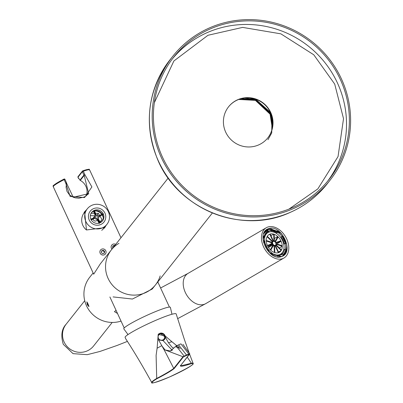 <?xml version="1.0" encoding="UTF-8"?>
<svg xmlns="http://www.w3.org/2000/svg" width="403" height="403" viewBox="0 0 403 403"><rect width="100%" height="100%" fill="white"/><g stroke="black" fill="none" stroke-linecap="round" stroke-linejoin="round"><path stroke-width="0.6" d="M286.674 238.914A17.52 12.09 -120.3 0 1 283.949 258.006A17.52 12.09 -120.3 0 1 264.68 248.963A17.52 12.09 -120.3 0 1 266.292 227.735A17.52 12.09 -120.3 0 1 286.674 238.914M281.455 256.585C268.72 262.036 255.074 232.43 268.554 228.667C281.299 223.413 295.092 252.968 281.455 256.585L269.552 252.736L263.149 239.06L268.584 229.272L277.919 231.186M266.564 229.922L266.197 230.042M267.904 229.483L266.378 229.886M283.495 255.547L284.634 253.668M277.138 231.639L271.395 229.307M269.345 229.156L266.574 229.735M284.06 255.094L285.964 250.077M285.45 243.483L282.09 236.359M277.329 231.529L271.315 229.005M270.544 228.934L266.776 229.584M284.84 254.288L286.357 249.845M285.908 243.513L282.422 236.052M277.722 231.302L267.773 229.121L267.008 229.433M286.12 252.228L286.815 246.374M286.362 243.538L282.755 235.74M280.397 232.994L268.166 228.894L267.31 229.247M282.644 235.846L286.18 243.528M286.447 249.795L282.367 256.222M263.708 233.755L268.197 229.498L268.836 229.312M271.34 229.1L277.526 231.413M282.312 236.153L285.727 243.503M286.054 250.021L283.48 255.295L282.614 254.006L281.677 254.555A13.455 9.284 -120.3 0 0 284.493 249.522L285.43 248.978A13.455 9.284 59.7 0 0 285.233 243.472L286.412 243.543A15.017 10.362 59.7 0 1 286.629 249.689L285.43 248.978M283.445 255.336L282.286 256.258M264.575 231.952L267.98 229.67M285.253 251.915L283.41 255.19M282.876 255.729L282.125 256.333M264.957 231.382L267.516 229.922M282.473 255.965L281.944 256.409M265.124 231.166L267.124 230.148M282.085 256.192L281.742 256.484M265.179 231.095L266.736 230.375M267.753 137.942A25.031 24.437 38.3 0 0 263.204 103.354A25.031 24.437 38.3 0 0 228.496 106.886M258.655 144.914A25.031 24.437 -141.7 0 1 228.828 137.252A25.031 24.437 -141.7 0 1 228.582 106.78A25.031 24.437 -141.7 0 1 263.376 103.143A25.031 24.437 -141.7 0 1 267.839 137.836A25.031 24.437 -141.7 0 1 258.655 144.914M293.177 208.719A100.115 97.758 -141.7 0 1 173.869 178.05A100.115 97.758 -141.7 0 1 172.877 56.168A100.115 97.758 -141.7 0 1 312.048 41.62A100.115 97.758 -141.7 0 1 329.906 180.403A100.115 97.758 -141.7 0 1 293.177 208.719M288.921 209.132L317.841 188.886L338.046 156.571L343.522 118.663L334.707 84.071L313.776 54.788L280.871 33.842L242.621 27.394L207.993 35.268L173.884 60.984L154.349 102.664M292.659 207.585A98.866 96.534 -141.7 0 1 174.837 177.305A98.866 96.534 -141.7 0 1 173.859 56.944A98.866 96.534 -141.7 0 1 311.287 42.577A98.866 96.534 -141.7 0 1 328.929 179.627A98.866 96.534 -141.7 0 1 292.659 207.585M278.675 257.018L278.957 256.852L278.559 255.396A13.455 9.284 59.7 0 0 281.899 254.489A13.455 9.284 59.7 0 0 282.614 254.006M278.957 256.852A15.017 10.362 59.7 0 0 282.689 255.84A15.017 10.362 59.7 0 0 283.485 255.301M267.27 250.142L268.247 249.291A13.455 9.284 59.7 0 0 272.499 253.406L272.02 254.731M267.446 250.036A15.017 10.362 59.7 0 0 272.191 254.631M263.094 236.354L263.612 236.057L264.811 236.763A13.455 9.284 59.7 0 0 265.003 242.268L263.602 242.334M263.612 236.057A15.017 10.362 59.7 0 0 263.829 242.203M266.982 230.269A15.017 10.362 59.7 0 0 266.378 230.587L267.552 229.901A15.017 10.362 59.7 0 1 271.279 228.889L271.682 230.345A13.455 9.284 59.7 0 0 268.343 231.251A13.455 9.284 59.7 0 0 267.627 231.735L266.756 230.44L265.814 230.99A15.017 10.362 -120.3 0 0 264.67 232.098M267.552 229.901A15.017 10.362 59.7 0 0 266.756 230.44M278.045 231.11A15.017 10.362 59.7 0 1 282.79 235.705L281.989 236.45A13.455 9.284 59.7 0 0 277.743 232.335L278.045 231.11L277.108 231.66A15.017 10.362 -120.3 0 0 271.446 229.483M281.339 256.625A15.017 10.362 59.7 0 0 281.516 256.525A15.017 10.362 59.7 0 0 282.085 256.157M266.378 230.587A15.017 10.362 59.7 0 0 264.343 232.345M285.233 243.472L284.296 244.017A13.455 9.284 -120.3 0 0 281.052 236.999L281.989 236.45A15.017 10.362 -120.3 0 1 285.324 243.477M283.359 255.114A15.017 10.362 -120.3 0 0 285.692 250.233L286.629 249.689M277.904 256.973L277.617 255.945L278.559 255.396M277.617 255.945A13.455 9.284 -120.3 0 1 272.252 254.389M267.154 249.981L268.247 249.291M267.31 249.84A13.455 9.284 -120.3 0 1 265.31 246.46A13.455 9.284 -120.3 0 1 264.066 242.818L263.718 242.797M280.609 255.064A13.455 9.284 59.7 0 0 282.322 252.636M270.161 231.796A13.455 9.284 59.7 0 0 266.69 232.284L265.814 230.99M265.003 242.268L264.066 242.818M264.096 236.339A13.455 9.284 -120.3 0 1 266.685 232.284L267.627 231.735M277.743 232.335L276.801 232.884A13.455 9.284 -120.3 0 0 270.74 230.894L271.682 230.345M276.559 255.895A12.513 8.634 59.7 0 0 279.002 255.094L280.564 254.182A12.513 8.634 59.7 0 0 281.717 239.019A12.513 8.634 59.7 0 0 267.955 232.561A12.513 8.634 59.7 0 0 264.695 237.543M267.955 232.561L266.388 233.478A12.513 8.634 59.7 0 0 264.494 235.206M264.766 242.41A12.513 8.634 59.7 0 0 266.005 246.198A12.513 8.634 59.7 0 0 267.955 249.462M272.458 253.573A12.513 8.634 59.7 0 0 280.564 254.182M280.891 240.772A10.261 7.083 59.7 0 0 278.191 236.944L275.375 241.976A2.504 1.728 -120.3 0 1 275.768 242.53L280.891 240.772M277.758 236.526A10.261 7.083 59.7 0 0 274.176 234.269L274.423 241.231A2.504 1.728 -120.3 0 1 274.942 241.558L277.758 236.526L274.327 238.526M281.46 250.036A10.261 7.083 59.7 0 0 282.266 246.278L276.206 244.289A2.504 1.728 -120.3 0 1 276.09 244.833L281.46 250.036M282.246 245.719A10.261 7.083 59.7 0 0 281.153 241.337L276.025 243.095A2.504 1.728 -120.3 0 1 276.186 243.729L282.246 245.719M270.756 250.223A10.261 7.083 59.7 0 0 274.342 252.474L274.095 245.518A2.504 1.728 -120.3 0 1 273.577 245.19L270.756 250.223M267.627 245.971A10.261 7.083 59.7 0 0 270.327 249.805L273.143 244.772A2.504 1.728 -120.3 0 1 272.75 244.218L267.627 245.971M274.826 252.636A10.261 7.083 59.7 0 0 278.332 252.706L275.088 245.689A2.504 1.728 -120.3 0 1 274.579 245.674L274.826 252.636M278.745 252.565A10.261 7.083 59.7 0 0 279.43 252.238A10.261 7.083 59.7 0 0 281.234 250.439L275.864 245.236A2.504 1.728 -120.3 0 1 275.521 245.533A2.504 1.728 -120.3 0 1 275.501 245.543L278.745 252.565M267.058 236.712A10.261 7.083 59.7 0 0 266.252 240.465L272.312 242.455A2.504 1.728 -120.3 0 1 272.428 241.911L267.058 236.712M266.272 241.029A10.261 7.083 59.7 0 0 267.365 245.407L272.488 243.649A2.504 1.728 -120.3 0 1 272.332 243.019L266.272 241.029M269.773 234.178A10.261 7.083 59.7 0 0 269.088 234.511A10.261 7.083 59.7 0 0 267.285 236.304L272.655 241.508A2.504 1.728 -120.3 0 1 272.997 241.211A2.504 1.728 -120.3 0 1 273.017 241.201L269.773 234.178L268.463 234.944M273.687 234.113A10.261 7.083 59.7 0 0 270.186 234.037L273.43 241.059A2.504 1.728 -120.3 0 1 273.934 241.07L273.687 234.113L270.957 235.705M272.816 243.865A2.191 1.511 59.7 0 0 275.36 245.266A2.191 1.511 59.7 0 0 275.702 242.878A2.191 1.511 59.7 0 0 273.153 241.483A2.191 1.511 59.7 0 0 272.816 243.865M276.801 232.884L277.108 231.66M285.692 250.233L284.493 249.522M272.332 243.019L269.476 244.686M272.428 241.911L271.788 242.284M281.234 250.439L278.498 252.036M275.088 245.689L274.594 245.976M273.143 244.772L268.479 247.492M272.75 244.218L268.126 246.913M274.095 245.518L273.053 246.122M281.153 241.337L276.745 243.911M282.266 246.278L279.344 247.986M267.955 139.705L271.728 132.955L271.965 115.767M249.684 97.949L256.076 99.556L270.73 113.334L271.944 116.482M272.76 121.066L270.579 113.53L255.925 99.753L244.742 98M244.43 98.04L255.91 99.768L270.564 113.545L272.786 121.358M272.816 124.275L270.408 113.742L255.754 99.964L241.382 98.609M241.175 98.664L255.744 99.979L270.398 113.757L272.806 124.472M272.599 126.542L270.242 113.953L255.588 100.176L239.327 99.249M272.292 128.255L270.075 114.165L255.421 100.387L239.125 99.47M238.914 99.38L255.578 100.196L270.232 113.973L272.408 121.469M160.172 275.939A28.16 27.495 -141.7 0 1 155.518 284.845A28.16 27.495 -141.7 0 1 145.191 292.81A28.16 27.495 -141.7 0 1 111.631 284.186A28.16 27.495 -141.7 0 1 111.354 249.905A28.16 27.495 -141.7 0 1 118.95 243.326M253.648 98.624L255.84 99.375L270.378 112.311M100.246 263.945L93.692 274.181L53.272 186.705A20.024 1.99 155.2 0 1 64.137 179.637L64.082 179.043C47.871 188.02 54.717 185.481 53.272 186.705M66.54 183.148A0.625 0.61 38.3 0 0 66.5 182.75L64.933 179.335L66.49 182.725L65.709 183.038L66.54 183.148L73.225 197.228L88.69 193.692L84.217 175.396L84.867 174.635L91.899 186.942L84.585 197.52L70.157 196.483L65.709 183.038L64.137 179.637L64.933 179.335A0.625 0.625 0 0 0 64.082 179.043L64.107 179.033A0.625 0.61 38.3 0 1 64.918 179.33M86.615 209.696L84.58 211.761L86.474 229.967L104.699 227.68L106.039 225.479M105.274 226.451A12.825 12.523 -141.7 0 1 104.251 228.209M84.141 212.351A12.825 12.523 -141.7 0 1 85.648 210.92M88.69 193.692L84.393 196.991L78.852 198.221L75.28 197.853L73.346 197.258L69.492 194.871L67.019 191.42L66.057 187.194L66.54 183.158A0.625 0.625 0 0 0 66.505 182.73M77.975 177.285L77.96 177.28A0.625 0.61 -141.7 0 1 78.036 176.625L82.434 171.068A0.625 0.61 38.3 0 1 82.665 170.892A0.625 0.428 70.5 0 1 83.295 171.235L84.867 174.635L83.935 175.098L82.363 171.703L77.965 177.26L79.955 180.126L83.935 175.098A0.625 0.61 38.3 0 0 84.217 175.396L80.257 180.398A12.513 12.221 -141.7 0 1 86.222 195.969M80.257 180.398L79.955 180.126M78.489 178.398L79.059 178.736M128.018 334.561L123.792 328.848A25.656 2.549 -24.8 0 1 146.002 315.756A25.656 2.549 -24.8 0 1 170.363 307.328L171.975 314.254M103.405 227.368A12.513 12.221 38.3 0 0 106.921 224.37A12.513 12.221 38.3 0 0 106.402 208.658A12.513 12.221 38.3 0 0 90.806 205.837A12.513 12.221 38.3 0 0 87.29 208.84A12.513 12.221 38.3 0 0 87.809 224.547A12.513 12.221 38.3 0 0 103.405 227.368M86.418 229.927A12.513 12.221 -141.7 0 1 84.277 212.653L87.29 208.84M106.921 224.37L103.903 228.184A12.513 12.221 -141.7 0 1 101.717 230.315M92.695 209.066A8.76 8.554 38.3 0 0 91.798 223.312A8.76 8.554 38.3 0 0 103.616 211.046A8.76 8.554 38.3 0 0 92.695 209.066M90.327 215.696L94.982 215.761M98.186 218.769L100.075 221.998L99.914 222.275M103.254 217.524A8.76 8.554 38.3 0 0 102.236 215.106M101.727 214.366A8.76 8.554 38.3 0 0 94.796 210.829M94.247 213.288L91.204 213.247L90.7 214.124M99.591 215.444L98.367 213.348L95.481 213.308M100.186 222.718L102.004 219.559L100.045 216.215M102.004 219.559L100.075 221.998M98.367 213.348L97.078 214.975M101.672 249.165A3.128 3.053 -141.7 0 1 105.43 253.935A3.128 3.053 -141.7 0 1 101.082 254.389A3.128 3.053 -141.7 0 1 101.672 249.165M104.599 251.281L103.138 250.223L101.511 250.933L101.355 252.706L102.82 253.759L104.442 253.049L104.599 251.281L104.266 251.704L102.8 250.646L101.485 251.225M104.135 253.185L104.266 251.704M102.8 250.646L103.138 250.223M111.974 249.125A3.128 3.053 -141.7 0 1 115.716 244.389M114.779 245.573L114.387 245.291L112.759 246.001L112.603 247.769L112.885 247.976M114.447 246.001L114.049 245.714L112.734 246.288M114.049 245.714L114.387 245.291M103.37 214.24A6.881 6.72 -141.7 0 0 103.108 213.671L98.821 215.832A2.504 2.443 38.3 0 1 99.083 216.396L103.37 214.24L98.851 216.738M95.964 214.728L94.468 210.331A6.881 6.72 -141.7 0 0 93.904 210.578L95.4 214.975A2.504 2.443 38.3 0 1 95.964 214.728L96.095 215.011A2.191 2.141 -141.7 0 1 98.539 215.958L98.821 215.832M100.206 222.753L98.035 219.212A2.504 2.443 38.3 0 1 97.476 219.459L99.647 223M91.007 219.66L94.619 218.355A2.504 2.443 38.3 0 1 94.357 217.791L90.746 219.096M97.476 219.459L97.34 219.177L97.052 219.544L99.259 223.489M91.239 219.932L94.619 218.355M99.083 216.396L98.795 216.522A2.191 2.141 -141.7 0 1 97.904 218.93L98.035 219.212M94.357 217.791L94.64 217.665A2.191 2.141 -141.7 0 1 95.531 215.257L95.4 214.975M95.194 215.524L93.516 211.071L93.904 210.578M97.34 219.177A2.191 2.141 -141.7 0 1 94.901 218.23M95.592 217.585A1.249 1.224 -141.7 0 1 97.476 216.134A1.249 1.224 -141.7 0 1 97.702 217.872A1.249 1.224 -141.7 0 1 95.592 217.585M95.667 217.726A1.249 1.224 -141.7 0 1 96.342 218.26M97.244 219.962L97.012 220.255A2.191 2.141 -141.7 0 1 93.158 219.237M93.224 218.199A2.191 2.141 -141.7 0 1 93.577 217.534L95.002 215.736M103.294 213.892A6.881 6.72 -141.7 0 1 92.937 221.877A6.881 6.72 -141.7 0 1 91.708 212.336A6.881 6.72 -141.7 0 1 103.294 213.892M102.684 214.88A6.881 6.72 -141.7 0 1 102.15 221.287M91.39 212.769A6.881 6.72 -141.7 0 1 93.572 211.232M94.65 210.865A6.881 6.72 -141.7 0 1 102.281 214.089M104.982 213.152A8.76 8.554 -141.7 0 1 91.798 223.312A8.76 8.554 -141.7 0 1 90.237 211.167A8.76 8.554 -141.7 0 1 104.982 213.152M87.325 304.769L86.816 301.832L88.035 303.887L88.942 306.633L87.325 304.769L87.884 304.461L88.826 305.842M113.087 296.915L132.416 299.036L152.183 289.062L155.518 284.845A28.16 27.495 -141.7 0 1 108.13 278.478A28.16 27.495 -141.7 0 1 111.354 249.905L168.202 178.05M93.123 272.952L89.743 277.224A28.16 27.495 38.3 0 0 86.514 305.796A28.16 27.495 38.3 0 0 121.031 321.095M117.52 313.494L114.447 311.645L116.074 310.36M87.355 302.537L87.884 304.461M191.224 363.657C184.488 365.939 180.856 366.675 180.337 365.874L189.586 354.182L188.871 354.388L183.4 356.892L174.151 368.584C171.089 370.967 165.391 374.316 157.054 378.644A22.477 2.232 155.2 0 0 153.387 382.779A22.477 2.232 155.2 0 0 169.522 376.986A22.477 2.232 155.2 0 0 188.775 367.259A22.477 2.232 155.2 0 0 191.224 363.657L191.36 363.254A22.79 2.262 -24.8 0 1 193.102 363.365L189.612 354.207M167.88 341.764L165.336 336.984L165.124 335.901L171.91 341.724L168.484 342.726L171.844 347.023L173.648 348.263M171.91 341.724L176.766 345.683M178.096 346.802L180.186 348.691M187.279 357.149L191.36 363.254L180.332 365.969M167.834 341.684L168.484 342.726M189.692 353.683L182.912 344.323M179.113 347.185L177.864 348.111M173.542 348.222L171.844 347.023M165.124 335.901L158.213 334.409L157.11 348.217L156.102 355.396L156.717 378.452C164.973 374.12 170.65 370.78 173.738 368.428L182.987 356.736L186.518 355.018L178.549 344.903L180.932 343.855L188.77 354.03L189.737 353.774L189.586 354.182L189.768 353.698L180.312 365.939M177.265 347.623L178.428 346.449M157.054 378.644L156.717 378.452A22.79 2.262 -24.8 0 0 151.724 382.482C142.818 366.272 134.128 351.678 125.665 338.706L125.051 337.185A28.16 2.796 -24.8 0 1 150.777 322.546A28.16 2.796 -24.8 0 1 176.156 313.897L184.418 339.578L189.45 353.753M186.518 355.018L188.77 354.03L188.871 354.388M165.336 336.984L164.555 339.502L163.084 340.626L158.586 339.946L164.872 351.179L173.738 368.428L174.151 368.584M157.11 348.217L161.734 345.688L165.094 349.98L170.414 350.958L176.166 345.945L184.367 356.363M158.586 339.946L157.865 339.084M183.4 356.892L165.094 349.98M158.157 334.48A4.065 3.97 -141.7 0 1 163.764 333.971A4.065 3.97 -141.7 0 1 164.52 339.548A4.065 3.97 38.3 0 0 160.248 333.18A4.065 3.97 38.3 0 0 158.157 334.48M158.112 336.928A3.32 3.244 38.3 0 0 161.477 340.208A3.32 3.244 38.3 0 0 164.691 336.938A3.32 3.244 38.3 0 0 161.331 333.664A3.32 3.244 38.3 0 0 158.112 336.928M84.731 300.703L66.132 324.208A17.52 17.107 38.3 0 0 64.122 341.991A17.52 17.107 38.3 0 0 93.612 345.95L112.21 322.445M177.814 318.566L205.706 303.65A17.52 12.09 -120.3 0 1 186.438 294.608A17.52 12.09 -120.3 0 1 188.05 273.385L266.292 227.735M327.05 184.015A100.115 97.758 -141.7 0 1 290.331 212.316A100.115 97.758 -141.7 0 1 170.988 181.612A100.115 97.758 -141.7 0 1 170.091 59.689M172.459 58.762A98.866 96.534 -141.7 0 1 308.441 46.179A98.866 96.534 -141.7 0 1 327.478 181.405M89.622 169.91A20.024 1.99 155.2 0 0 83.295 171.235L82.363 171.703A0.625 0.61 38.3 0 1 82.434 171.068A0.625 0.625 0 0 1 82.716 170.867C93.531 167.85 87.199 169.895 89.622 169.91L120.971 237.75M53.659 185.969A19.399 1.924 -24.8 0 1 64.062 179.053M82.776 170.852A19.399 1.924 -24.8 0 1 88.811 169.723M78.036 176.625A0.625 0.625 0 0 0 77.96 177.28L78.489 178.423M163.084 340.626L171.869 349.905M176.086 347.29L177.36 345.85M180.489 365.466L180.337 365.874M160.601 287.989L188.05 273.385M66.132 324.208C61.644 328.929 60.697 335.634 63.296 344.323L73.049 353.643L87.265 354.67L99.969 351.446L117.122 345.442L127.293 341.437M205.706 303.65L283.949 258.006M329.906 180.403L327.06 184C317.146 196.437 304.885 205.893 290.271 212.366C241.644 235.312 176.882 209.001 157.115 158.243C143.549 122.724 147.856 89.899 170.031 59.765L172.877 56.168M281.516 256.525L282.689 255.84M266.051 230.168L268.791 229.327M285.651 250.449L283.228 255.734M155.518 284.845L212.371 212.991M127.847 334.681L127.57 334.077M98.438 218.451L97.959 219.051M100.206 263.995L111.354 249.905M172.459 350.061L170.414 350.958M178.549 344.903L176.166 345.945M151.724 382.482C150.636 384.069 156.571 382.235 169.517 376.991C186.705 368.805 194.563 364.262 193.102 363.365M109.888 296.976L124.205 327.961M157.81 281.949L169.416 307.071M160.248 333.18L165.321 337.195"/></g></svg>
